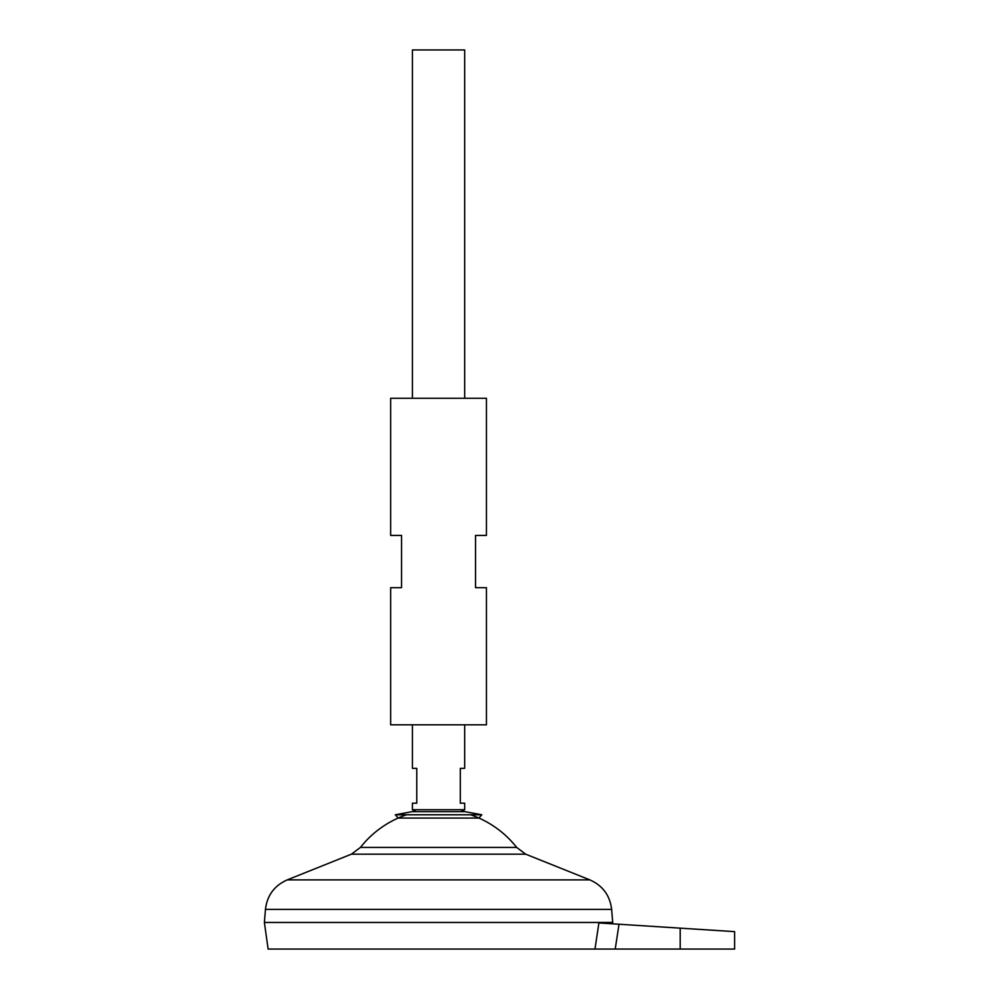 <?xml version="1.0" encoding="UTF-8"?>
<svg xmlns="http://www.w3.org/2000/svg" width="999" height="999" viewBox="0 0 999 999"><rect width="100%" height="100%" fill="white"/><g stroke="black" fill="none" stroke-linecap="round" stroke-linejoin="round"><path stroke-width="1.5" d="M481.78 814.772L395.304 814.772L412.05 811.663L465.034 811.663L481.78 814.772L478.921 818.056L398.176 818.056L395.304 814.772M465.034 811.663L460.789 811.663L464.672 809.727L412.425 809.727L412.425 803.196L416.77 803.196L416.77 768.356L412.425 768.356L412.425 724.824M464.672 809.727L464.672 803.196L460.314 803.196L460.314 768.356L464.672 768.356L464.672 724.824M464.672 398.264L464.672 49.95L412.425 49.95L412.425 398.264M612.699 922.452L264.385 922.452L265.459 909.39L611.638 909.39L612.699 922.452M470.529 814.772A99.4 99.4 0 0 1 516.658 847.414L360.427 847.414L351.423 854.17L287.213 879.894C274.388 885.614 267.133 895.441 265.459 909.39M406.556 814.772A99.4 99.4 0 0 0 360.427 847.414M612.512 923.825L612.699 922.489L264.385 922.489L268.119 949.05L594.979 949.05L598.888 922.951L594.979 949.05L734.615 949.05L734.615 931.63M680.194 949.05L680.194 928.158L734.615 931.63L619.018 924.237L615.222 949.05M598.888 922.951L619.018 924.237M486.438 587.674L475.549 587.674L475.549 535.427L486.438 535.427L486.438 398.264L390.646 398.264L390.646 535.427L401.536 535.427L401.536 587.674L390.646 587.674L390.646 724.824L486.438 724.824L486.438 587.674M516.658 847.414L525.674 854.17L589.872 879.894L287.213 879.894M525.674 854.17L351.423 854.17M412.425 809.727L416.296 811.663L412.05 811.663M589.872 879.894C602.697 885.614 609.952 895.441 611.638 909.39"/></g></svg>
